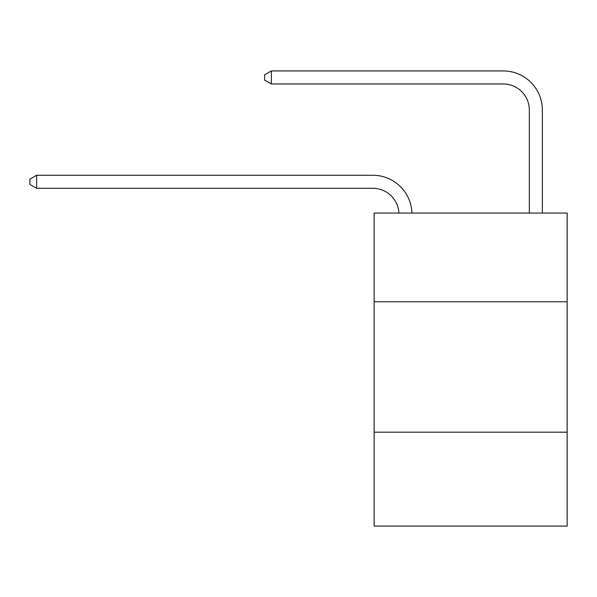 <?xml version="1.0" encoding="UTF-8"?>
<svg xmlns="http://www.w3.org/2000/svg" width="597" height="597" viewBox="0 0 597 597"><rect width="100%" height="100%" fill="white"/><g stroke="black" fill="none" stroke-linecap="round" stroke-linejoin="round"><path stroke-width="0.9" d="M567.15 301.761L567.15 213.077L374.14 213.077L374.14 301.761L567.15 301.761L567.15 526.069L374.14 526.069L374.14 301.761M567.15 432.176L374.14 432.176M372.834 188.301A26.081 26.081 0 0 1 398.886 213.077A26.081 26.081 0 0 0 372.834 188.301A26.081 26.081 0 0 1 398.886 213.077A26.081 26.081 0 0 0 372.834 188.301A26.081 26.081 0 0 1 398.886 213.077A26.081 26.081 0 0 0 372.834 188.301A26.081 26.081 0 0 1 398.886 213.077A26.081 26.081 0 0 0 372.834 188.301A26.081 26.081 0 0 1 398.886 213.077A26.081 26.081 0 0 0 372.834 188.301A26.081 26.081 0 0 1 398.886 213.077A26.081 26.081 -59.7 0 0 372.834 188.301L36.633 188.301L29.85 184.391L29.85 179.175L36.633 175.257L372.834 175.257A39.126 39.126 0 0 1 411.937 213.077M529.33 213.077L529.33 110.057A26.081 26.081 0 0 0 503.249 83.968L271.374 83.968L264.59 80.058L264.59 74.841L271.374 70.931L503.249 70.931A39.126 39.126 0 0 1 542.374 110.057L542.374 213.077M36.633 188.301L36.633 175.257L372.834 175.257M529.33 110.057A26.081 26.081 0 0 0 503.249 83.968A26.081 26.081 0 0 1 529.33 110.057A26.081 26.081 0 0 0 503.249 83.968A26.081 26.081 0 0 1 529.33 110.057A26.081 26.081 0 0 0 503.249 83.968A26.081 26.081 0 0 1 529.33 110.057A26.081 26.081 0 0 0 503.249 83.968A26.081 26.081 0 0 1 529.33 110.057A26.081 26.081 0 0 0 503.249 83.968A26.081 26.081 0 0 1 529.33 110.057A26.081 26.081 0 0 0 503.249 83.968M271.374 83.968L271.374 70.931L503.249 70.931"/></g></svg>
